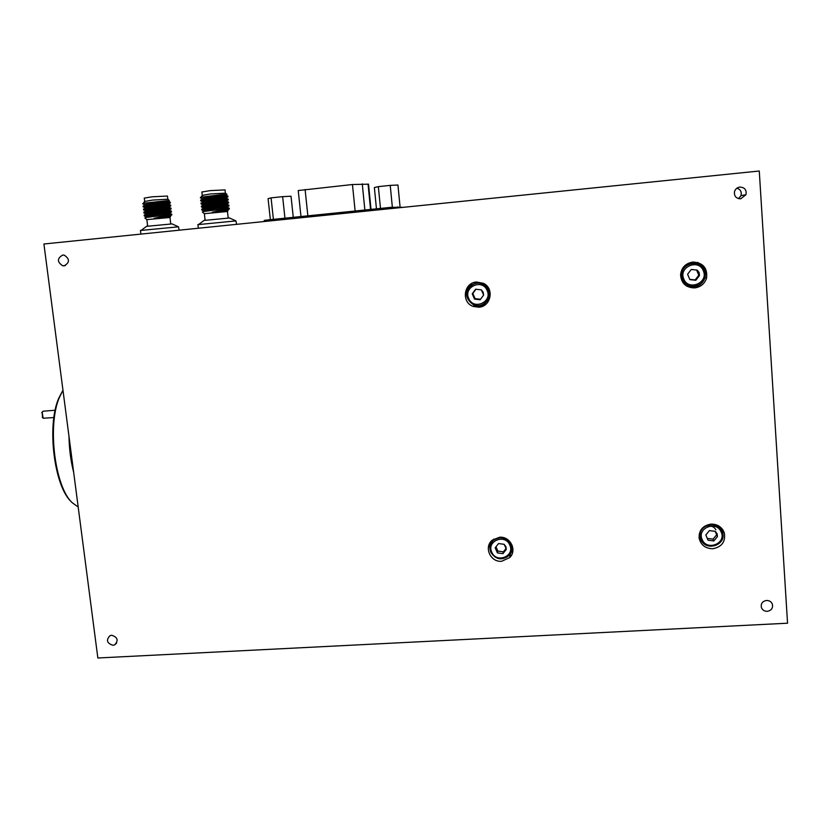 <?xml version="1.0" encoding="UTF-8"?>
<svg xmlns="http://www.w3.org/2000/svg" width="829" height="829" viewBox="0 0 829 829"><rect width="100%" height="100%" fill="white"/><g stroke="black" fill="none" stroke-linecap="round" stroke-linejoin="round"><path stroke-width="1.24" d="M73.667 472.333C70.776 461.017 69.221 449.049 68.983 436.437M62.973 390.252L59.346 397.526C47.18 425.36 54.818 486.841 72.164 502.654L78.185 507.047M72.164 502.654L71.221 501.68C54.165 486.115 46.673 425.826 58.631 398.49L62.963 390.179M43.284 411.194L42.155 412.148L43.149 418.231L53.906 417.557M42.507 417.598L42.186 412.065M476.561 282.005C463.639 282.585 461.017 302.533 473.297 306.45L478.83 307.207C490.965 306.73 494.581 288.388 483.473 283.342L476.561 282.005M472.209 283.217C463.981 291.601 464.758 299.02 474.52 305.497L479.991 306.243L486.488 303.694M499.514 537.265L492.353 540.125C483.525 546.943 490.385 562.466 501.669 561.264L509.731 557.575C517.379 550.332 510.229 536.104 499.514 537.265M489.359 544.042L490.001 549.316M711.054 524.104C702.878 525.493 698.899 530.145 699.106 538.052C700.764 544.985 705.313 548.539 712.764 548.736C721.893 546.964 725.738 541.689 724.318 532.892C722.018 527.047 717.603 524.115 711.054 524.104M699.22 538.715L703.033 542.757M692.889 262.026C685.531 263.321 681.428 267.601 680.568 274.865C681.293 283.352 685.997 287.704 694.681 287.912C700.66 287.062 704.619 283.808 706.557 278.15C707.707 268.078 703.147 262.7 692.889 262.026M686.225 285.808L693.313 287.155C699.22 286.316 703.127 283.093 705.044 277.508C706.412 270.555 703.914 265.529 697.552 262.41M739.903 187.064C737.23 187.468 735.437 188.929 734.535 191.458C733.934 196.079 735.976 198.535 740.66 198.825L745.924 194.763C746.774 189.986 744.763 187.416 739.903 187.064M766.545 600.465C762.317 601.284 760.618 603.699 761.447 607.688C762.535 610.103 764.462 611.315 767.25 611.336C771.592 610.445 773.27 607.958 772.255 603.875C771.115 601.595 769.219 600.455 766.545 600.465M111.656 635.252L109.988 635.656C105.894 640.071 106.879 643.283 112.941 645.283L114.682 644.858C118.692 640.413 117.687 637.211 111.656 635.252M62.745 255.052C56.994 258.379 56.994 261.954 62.724 265.777L64.134 265.84C69.854 262.586 69.895 259.021 64.237 255.135L62.745 255.052M787.55 623.211L97.853 657.988L43.916 243.995L759.271 171.012L787.55 623.211M738.515 198.649L740.991 195.613C741.882 191.862 740.504 189.395 736.867 188.214M722.95 535.109L722.743 529.669M509.97 554.342L512.944 549.969M485.556 302.616C489.659 298.989 490.789 294.596 488.944 289.425L483.784 283.943C480.064 282.212 476.437 282.388 472.903 284.471M487.131 290.451C482.426 278.378 463.121 286.844 468.717 298.481C473.39 310.502 492.695 302.139 487.131 290.451M467.794 298.854C463.37 289.86 474.281 279.466 483.027 284.42L488.24 289.943C492.405 298.502 482.716 308.626 474.043 304.834L467.794 298.854M483.162 292.181L481.317 289.849L475.628 289.207L472.229 293.818L474.509 299.082L480.188 299.735L483.597 295.124L483.162 292.181M482.519 292.45L481.317 289.849L475.628 289.207L472.229 293.818L474.509 299.082L480.188 299.735L483.597 295.124L482.519 292.45M475.929 289.228L472.841 293.425L475.11 298.647L480.54 299.269M472.841 293.425L472.229 293.818M475.11 298.647L474.509 299.082M224.027 195.354L226.939 194.38L220.576 194.742L203.685 196.846L200.4 197.851L202.514 198.929M224.255 197.364L227.405 197.043L226.172 198.172C225.105 198.172 207.851 200.048 203.685 201.354L202.825 201.996M200.659 200.141L210.4 197.924L227.871 196.048L227.965 196.95L210.504 198.836L200.753 200.887L203.633 202.183M228.307 199.976L210.856 201.903L201.095 203.924L206.027 204.431M201.364 206.203L211.105 204.048L228.545 202.1L228.649 202.991L211.208 204.96L201.447 206.96L206.369 207.437M201.706 209.229L211.447 207.105L228.887 205.126L228.991 206.017L211.55 208.017L201.799 209.996L203.934 211.053M229.136 208.141L227.219 207.26C226.296 207.333 208.753 209.271 204.67 210.504L203.209 211.592L229.229 208.141L229.332 209.043L212.234 212.214L228.12 210.545L227.364 211.436M225.447 195.219L225.82 195.136C224.711 195.126 207.551 196.97 203.354 198.307L202.463 198.96M224.369 198.369L225.809 198.235M228.441 202.089L226.524 201.209C225.509 201.229 208.152 203.126 204.007 204.411L203.519 205.136L204.069 205.219M228.783 205.115L226.866 204.235C225.902 204.286 208.452 206.193 204.338 207.457L203.861 208.152L204.525 208.245M204.67 210.504L203.882 211.094M228.12 210.545L212.234 212.214M226.327 194.556L223.975 194.867M203.209 211.592L202.369 212.048L204.359 213.664L227.478 211.509L228.203 217.903M206.266 206.535L202.69 206.473M201.012 203.167L210.753 200.981L228.089 199.053L228.307 199.965M205.582 200.514L201.841 200.421M203.178 195.209L201.509 196.38M205.53 200.069L223.302 198.442M204.411 199.83L224.369 198.338L224.234 197.219M197.924 224.628L235.923 220.897L236.576 224.338M204.058 220.441L229.56 217.986M203.685 196.846L200.38 197.634M202.338 195.343L210.556 193.945L225.436 193.147M201.872 192.017L210.172 190.618L225.042 189.903L225.405 193.116L226.939 194.369M208.069 210.721L228.928 209.084M376.459 208.835L374.366 187.53L378.345 186.639L380.49 208.421M378.345 186.639L390.231 185.375L392.355 207.209M390.231 185.375L397.951 185.022L400.075 207.022M270.358 219.675L268.078 198.659L271.073 197.872L273.404 219.364M271.073 197.872L282.637 196.649L284.948 218.182M282.637 196.649L291.02 196.224L293.269 217.333M298.233 190.546L300.979 216.545L298.233 190.546L352.46 184.525L368.522 184.173L371.019 209.385M264.399 221.498L264.275 220.4L268.606 219.851L391.257 207.323L403.371 207.323M697.044 263.809C688.194 261.933 682.837 265.384 680.951 274.161L681.801 278.979L687.013 284.544M703.303 270.72C698.64 258.327 678.195 267.073 683.801 279.01C688.422 291.362 708.878 282.72 703.303 270.72M682.63 279.425L681.77 274.565C681.728 262.741 700.256 259.125 704.277 270.223L704.754 277.477C702.484 287.901 686.225 289.3 682.63 279.425M699.106 272.513L697.22 270.119L691.262 269.466L687.593 274.223L689.863 279.622L695.811 280.275L699.489 275.529L699.106 272.513M698.287 272.793L697.22 270.119L691.262 269.466L687.593 274.223L689.863 279.622L695.811 280.275L699.489 275.529L698.287 272.793M689.738 279.352L695.127 279.943L698.785 275.228L696.609 270.047M695.127 279.943L695.811 280.275M698.785 275.228L699.489 275.529M721.002 529.016L719.354 526.332M699.22 534.094L699.997 537.119M721.189 532.094C716.65 520.197 696.65 527.959 702.111 539.441C706.609 551.295 726.608 543.637 721.189 532.094M700.951 539.575L700.225 537.037C697.749 524.861 717.769 519.69 722.121 531.42L722.505 532.467C726.95 545.13 705.645 552.093 700.951 539.575M717.075 533.679L715.24 531.358L709.427 530.581L705.821 534.995L708.028 540.187L713.842 540.964L717.448 536.56L717.075 533.679M716.266 533.772L715.24 531.358L709.427 530.581L705.821 534.995L708.028 540.187L713.842 540.964L717.448 536.56L716.266 533.772M715.862 529.783C714.08 526.633 711.375 525.596 707.748 526.674M705.842 534.964L707.292 538.373L713.075 539.151L716.66 534.767L715.209 531.358M707.292 538.373L708.028 540.187M713.075 539.151L713.842 540.964M716.66 534.767L717.448 536.56M492.022 540.425L490.706 544.125M509.783 545.036C505.203 533.441 486.302 540.964 491.752 552.176C496.291 563.73 515.203 556.29 509.783 545.036M490.82 552.29C489.089 547.679 489.98 543.679 493.493 540.29C500.54 535.969 506.322 537.327 510.84 544.373C512.467 548.591 511.804 552.373 508.851 555.71C501.742 560.798 495.742 559.658 490.82 552.29M505.897 546.57L504.094 544.311L498.53 543.544L495.193 547.845L497.41 552.902L502.965 553.668L506.312 549.378L505.897 546.57M505.255 546.663L504.094 544.311L498.53 543.544L495.193 547.845L497.41 552.902L502.965 553.668L506.312 549.378L505.255 546.663M511.7 549.399L512.229 545.492M495.97 546.746L497.866 551.067L503.39 551.824L505.991 548.497M497.866 551.067L497.41 552.902M503.39 551.824L502.965 553.668M144.754 201.416L152.484 200.1L167.8 199.219L169.354 200.483L145.728 202.97L142.826 203.882L144.951 204.96M166.691 203.426L169.862 203.115L168.619 204.235C167.603 204.245 150.267 206.089 146.111 207.374L145.272 208.006M170.401 203.032L152.37 204.96L143.189 206.898L146.101 208.183M143.469 209.167L152.629 207.095L170.65 205.136L170.753 206.017L152.733 208.006L143.562 209.913L146.557 211.198M146.443 210.411L148.484 210.411M143.832 212.172L152.992 210.131L171.002 208.131L171.106 209.022L153.096 211.043L143.925 212.929L148.847 213.405M144.194 215.188L153.355 213.177L171.354 211.136L171.468 212.017L153.469 214.079L144.287 215.944L146.412 217.001M171.624 214.131L169.707 213.25C168.826 213.322 151.21 215.229 147.137 216.462L145.666 217.55L171.717 214.131L171.821 215.022L154.246 218.234L170.639 216.514L169.872 217.416M144.298 201.841L145.376 201.333L144.412 201.851M166.453 201.437L168.256 201.229C167.189 201.209 149.956 203.032 145.769 204.348L144.899 204.991M168.992 207.25L168.981 207.24C168.007 207.271 150.577 209.136 146.453 210.411L145.635 211.012M171.271 211.126L169.344 210.245C168.411 210.297 150.899 212.183 146.795 213.436L146.318 214.11L147.023 214.203M147.137 216.462L146.37 217.032M170.639 216.514L154.246 218.234M145.666 217.55L144.847 217.996L146.868 219.612L169.986 217.488L170.733 223.84M148.743 212.504L145.179 212.442M148.018 206.535L144.308 206.431M143.106 206.152L152.267 204.058L170.183 202.11L170.401 203.012M145.376 201.333L143.977 202.39M147.976 206.12L165.717 204.504M146.847 205.861L166.784 204.4M140.464 230.483L178.484 226.814L179.126 230.203M146.588 226.338L172.1 223.913M145.728 202.97L142.806 203.696M144.277 198.11L152.09 196.805L167.448 196.048L167.862 199.271M150.07 216.752L171.251 215.074M397.806 206.804L397.91 207.882M391.257 207.323L391.371 208.545M268.606 219.851L268.741 221.053M305.093 189.52L307.87 215.841M352.46 184.525L355.123 211.012M362.263 183.851L364.874 210.017M368.045 184.059L370.563 209.436M58.631 398.49L59.346 397.526M42.901 411.225L55.18 410.231M42.372 417.484L42.973 418.085M41.719 412.728L42.155 412.148M474.52 305.497L473.297 306.45M65.325 265.57L62.724 265.777M116.64 643.076L114.682 644.858M771.954 603.274L772.255 603.875M740.991 195.613L745.924 194.763M705.044 277.508L706.557 278.15M722.961 529.98L724.318 532.892M510.519 553.803L509.731 557.575M483.027 284.42L483.784 283.943M227.768 200.058L226.182 201.24M201.602 204.245L203.519 205.136M228.12 203.074L226.514 204.266M201.934 207.271L203.861 208.152M228.472 206.089L226.866 207.291M228.835 209.105L227.219 210.307M225.82 195.136L227.737 196.027M203.354 198.307L201.737 199.509M226.172 198.172L228.089 199.053M203.685 201.354L202.058 202.566M204.007 204.411L202.39 205.613M204.338 207.457L202.711 208.67M206.421 207.882L206.172 205.747M204.39 220.193L198.836 224.327M202.069 195.675L200.701 197.406M205.095 220.079L204.348 213.613M202.245 195.229L201.861 191.924M200.753 200.887L200.649 199.976M201.095 203.924L200.991 203.022M201.447 206.96L201.343 206.058M201.799 209.996L201.696 209.084M229.374 217.903L235.923 220.897M198.338 228.244L197.913 224.545M224.131 196.307L224.017 195.292M223.747 202.514L223.633 201.488M681.77 274.565L680.951 274.161M700.225 537.037L699.282 534.591M493.493 540.29L493.825 539.057M170.235 206.11L168.66 207.271M170.608 209.095L169.002 210.286M144.391 213.229L146.318 214.11M170.971 212.089L169.365 213.281M171.344 215.084L169.738 216.265M167.904 201.302L168.774 200.659M168.256 201.229L170.183 202.11M145.769 204.348L144.153 205.54M168.619 204.235L170.546 205.115M146.111 207.374L144.495 208.576M168.981 207.24L170.909 208.12M146.453 210.411L144.837 211.602M146.795 213.436L145.179 214.638M148.899 213.861L148.795 212.97M146.909 226.099L141.355 230.203M144.526 201.706L143.116 203.468M147.635 225.975L146.857 219.561M144.66 201.302L144.267 198.027M143.189 206.898L143.085 205.996M143.562 209.913L143.448 209.012M143.925 212.929L143.811 212.027M144.287 215.944L144.173 215.043M171.924 223.83L178.484 226.814M140.899 234.099L140.453 230.41M166.567 202.39L166.36 200.587M166.214 208.545L165.955 206.421"/></g></svg>
